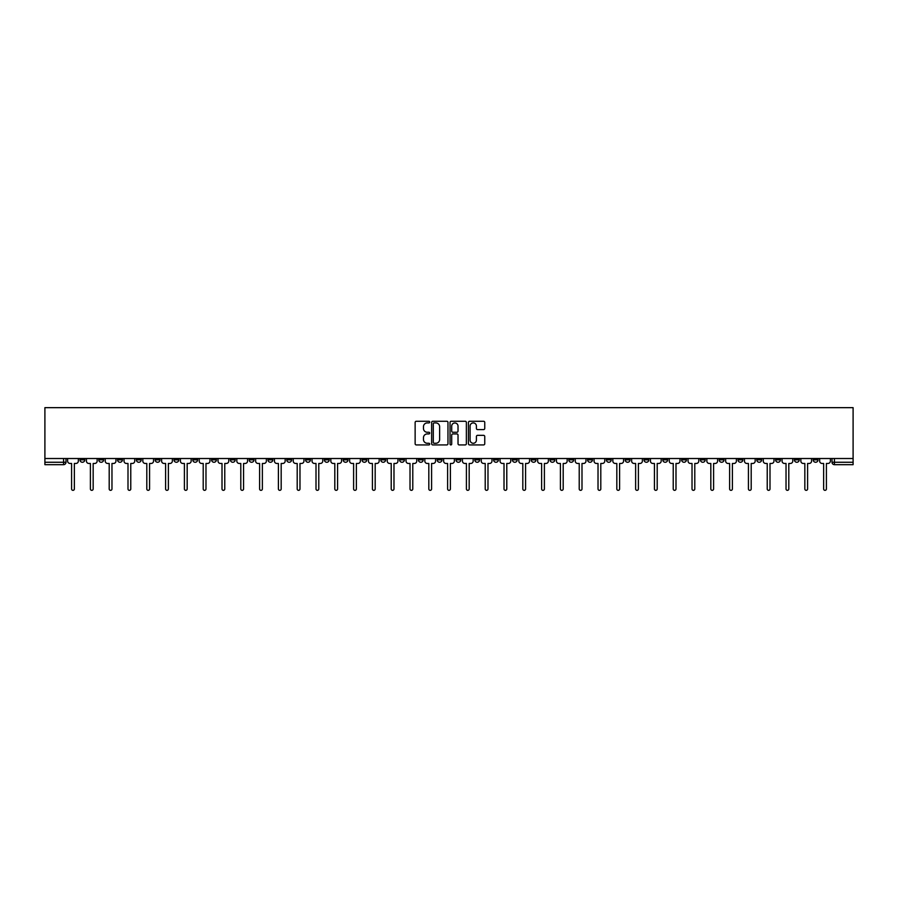 <?xml version="1.0" encoding="UTF-8"?>
<svg xmlns="http://www.w3.org/2000/svg" width="898" height="898" viewBox="0 0 898 898"><rect width="100%" height="100%" fill="white"/><g stroke="black" fill="none" stroke-linecap="round" stroke-linejoin="round"><path stroke-width="1.35" d="M429.715 422.094A0.831 0.831 0 0 0 428.885 421.263L416.324 421.263A1.179 1.179 0 0 0 415.134 422.442L415.134 443.735A1.179 1.179 0 0 0 416.324 444.925L428.885 444.925A0.831 0.831 0 0 0 429.715 444.095A0.831 0.831 0 0 0 428.885 443.264L427.268 443.264A3.783 3.783 0 0 1 423.474 439.481L423.474 437.708A3.783 3.783 0 0 1 427.268 433.925L428.885 433.925A0.831 0.831 0 0 0 429.715 433.094A0.831 0.831 0 0 0 428.885 432.264L427.268 432.264A3.783 3.783 0 0 1 423.474 428.481L423.474 426.707A3.783 3.783 0 0 1 427.268 422.913L428.885 422.913A0.831 0.831 0 0 0 429.715 422.094M700.406 458.519L700.406 459.843L705.222 459.843A2.413 2.413 0 0 1 702.808 462.257A2.413 2.413 0 0 1 700.406 459.843L700.406 458.519M587.595 458.519L587.595 459.843L592.422 459.843A2.413 2.413 0 0 1 590.008 462.257A2.413 2.413 0 0 1 587.595 459.843L587.595 458.519M568.793 458.519L568.793 459.843L573.62 459.843A2.413 2.413 0 0 1 571.207 462.257A2.413 2.413 0 0 1 568.793 459.843L568.793 458.519M455.993 458.519L455.993 459.843L460.809 459.843A2.413 2.413 0 0 1 458.395 462.257A2.413 2.413 0 0 1 455.993 459.843L455.993 458.519M437.191 458.519L437.191 459.843L442.007 459.843A2.413 2.413 0 0 1 439.605 462.257A2.413 2.413 0 0 1 437.191 459.843L437.191 458.519M418.389 458.519L418.389 459.843L423.205 459.843A2.413 2.413 0 0 1 420.803 462.257A2.413 2.413 0 0 1 418.389 459.843L418.389 458.519M380.786 458.519L380.786 459.843L385.612 459.843A2.413 2.413 0 0 1 383.199 462.257A2.413 2.413 0 0 1 380.786 459.843L380.786 458.519M343.182 459.843L343.182 458.519L343.182 459.843A2.413 2.413 0 0 0 345.595 462.257A2.413 2.413 0 0 1 343.182 459.843L348.009 459.843A2.413 2.413 0 0 1 345.595 462.257A2.413 2.413 0 0 0 348.009 459.843L348.009 458.519L348.009 459.843M324.38 459.843L324.38 458.519L324.38 459.843A2.413 2.413 0 0 0 326.793 462.257A2.413 2.413 0 0 1 324.38 459.843L329.207 459.843A2.413 2.413 0 0 1 326.793 462.257M305.578 459.843L305.578 458.519L305.578 459.843A2.413 2.413 0 0 0 307.992 462.257A2.413 2.413 0 0 1 305.578 459.843L310.405 459.843A2.413 2.413 0 0 1 307.992 462.257A2.413 2.413 0 0 0 310.405 459.843L310.405 458.519L310.405 459.843M286.776 458.519L286.776 459.843L291.603 459.843A2.413 2.413 0 0 1 289.19 462.257A2.413 2.413 0 0 1 286.776 459.843L286.776 458.519M267.986 458.519L267.986 459.843L272.801 459.843A2.413 2.413 0 0 1 270.388 462.257A2.413 2.413 0 0 1 267.986 459.843L267.986 458.519M249.184 458.519L249.184 459.843L253.999 459.843A2.413 2.413 0 0 1 251.586 462.257A2.413 2.413 0 0 1 249.184 459.843L249.184 458.519M230.382 459.843L230.382 458.519L230.382 459.843A2.413 2.413 0 0 0 232.784 462.257A2.413 2.413 0 0 1 230.382 459.843L235.197 459.843A2.413 2.413 0 0 1 232.784 462.257M192.778 459.843L192.778 458.519L192.778 459.843A2.413 2.413 0 0 0 195.192 462.257A2.413 2.413 0 0 1 192.778 459.843L197.594 459.843A2.413 2.413 0 0 1 195.192 462.257A2.413 2.413 0 0 0 197.594 459.843L197.594 458.519L197.594 459.843M173.976 459.843L173.976 458.519L173.976 459.843A2.413 2.413 0 0 0 176.39 462.257A2.413 2.413 0 0 1 173.976 459.843L178.792 459.843A2.413 2.413 0 0 1 176.39 462.257A2.413 2.413 0 0 0 178.792 459.843L178.792 458.519L178.792 459.843M155.174 459.843L155.174 458.519L155.174 459.843A2.413 2.413 0 0 0 157.588 462.257A2.413 2.413 0 0 1 155.174 459.843L160.001 459.843A2.413 2.413 0 0 1 157.588 462.257A2.413 2.413 0 0 0 160.001 459.843L160.001 458.519L160.001 459.843M136.373 459.843L136.373 458.519L136.373 459.843A2.413 2.413 0 0 0 138.786 462.257A2.413 2.413 0 0 1 136.373 459.843L141.199 459.843A2.413 2.413 0 0 1 138.786 462.257M117.571 459.843L117.571 458.519L117.571 459.843A2.413 2.413 0 0 0 119.984 462.257A2.413 2.413 0 0 1 117.571 459.843L122.397 459.843A2.413 2.413 0 0 1 119.984 462.257A2.413 2.413 0 0 0 122.397 459.843L122.397 458.519L122.397 459.843M98.769 459.843L98.769 458.519L98.769 459.843A2.413 2.413 0 0 0 101.182 462.257A2.413 2.413 0 0 1 98.769 459.843L103.596 459.843A2.413 2.413 0 0 1 101.182 462.257A2.413 2.413 0 0 0 103.596 459.843L103.596 458.519L103.596 459.843M483.573 429.603A1.179 1.179 0 0 0 484.752 428.413L484.752 422.442A1.179 1.179 0 0 0 483.573 421.263L469.609 421.263A1.179 1.179 0 0 0 468.43 422.442L468.43 443.735A1.179 1.179 0 0 0 469.609 444.925L483.573 444.925A1.179 1.179 0 0 0 484.752 443.735L484.752 436.518A1.179 1.179 0 0 0 483.573 435.339L477.601 435.339A1.179 1.179 0 0 0 476.411 436.518L476.411 440.099A3.165 3.165 0 0 1 473.246 443.264A3.165 3.165 0 0 1 470.092 440.099L470.092 426.079A3.165 3.165 0 0 1 473.246 422.913A3.165 3.165 0 0 1 476.411 426.079L476.411 428.413A1.179 1.179 0 0 0 477.601 429.603L483.573 429.603M853.1 458.519L44.9 458.519L44.9 407.658L853.1 407.658L853.1 464.67L834.422 464.67A2.413 2.413 0 0 1 832.008 462.257L853.1 462.257M447.967 422.442A1.179 1.179 0 0 0 446.777 421.263L432.825 421.263A1.179 1.179 0 0 0 431.635 422.442L431.635 443.735A1.179 1.179 0 0 0 432.825 444.925L446.777 444.925A1.179 1.179 0 0 0 447.967 443.735L447.967 422.442M451.223 421.263L465.175 421.263A1.179 1.179 0 0 1 466.365 422.442L466.365 443.735A1.179 1.179 0 0 1 465.175 444.925L459.204 444.925A1.179 1.179 0 0 1 458.025 443.735L458.025 435.103A1.179 1.179 0 0 0 456.835 433.925L452.873 433.925A1.179 1.179 0 0 0 451.694 435.103L451.694 444.095A0.831 0.831 0 0 1 450.863 444.925A0.831 0.831 0 0 1 450.033 444.095L450.033 422.442A1.179 1.179 0 0 1 451.223 421.263M832.008 458.519L832.008 462.257A2.413 2.413 0 0 0 834.422 464.67L834.422 458.519M65.992 458.519L65.992 462.257L65.992 458.519M63.578 458.519L63.578 464.67L44.9 464.67L44.9 462.257L65.992 462.257A2.413 2.413 0 0 1 63.578 464.67A2.413 2.413 0 0 0 65.992 462.257M44.9 458.519L44.9 462.257M818.033 458.519L818.033 459.843A2.413 2.413 0 0 1 815.62 462.257A2.413 2.413 0 0 1 813.206 459.843L818.033 459.843M813.206 458.519L813.206 459.843M799.231 459.843L799.231 458.519L799.231 459.843A2.413 2.413 0 0 1 796.818 462.257A2.413 2.413 0 0 1 794.404 459.843L799.231 459.843A2.413 2.413 0 0 1 796.818 462.257M794.404 458.519L794.404 459.843M780.429 458.519L780.429 459.843A2.413 2.413 0 0 1 778.016 462.257A2.413 2.413 0 0 1 775.603 459.843A2.413 2.413 0 0 0 778.016 462.257M775.603 458.519L775.603 459.843L780.429 459.843M761.627 458.519L761.627 459.843A2.413 2.413 0 0 1 759.214 462.257A2.413 2.413 0 0 1 756.801 459.843L761.627 459.843A2.413 2.413 0 0 1 759.214 462.257M756.801 458.519L756.801 459.843M742.826 458.519L742.826 459.843A2.413 2.413 0 0 1 740.412 462.257A2.413 2.413 0 0 1 737.999 459.843A2.413 2.413 0 0 0 740.412 462.257M737.999 458.519L737.999 459.843L742.826 459.843M724.024 458.519L724.024 459.843A2.413 2.413 0 0 1 721.61 462.257A2.413 2.413 0 0 1 719.208 459.843L724.024 459.843M719.208 458.519L719.208 459.843M705.222 458.519L705.222 459.843A2.413 2.413 0 0 1 702.808 462.257M686.42 458.519L686.42 459.843A2.413 2.413 0 0 1 684.007 462.257A2.413 2.413 0 0 1 681.604 459.843L686.42 459.843M681.604 458.519L681.604 459.843M667.618 458.519L667.618 459.843A2.413 2.413 0 0 1 665.216 462.257A2.413 2.413 0 0 1 662.803 459.843L667.618 459.843M662.803 458.519L662.803 459.843M648.816 458.519L648.816 459.843A2.413 2.413 0 0 1 646.414 462.257A2.413 2.413 0 0 1 644.001 459.843A2.413 2.413 0 0 0 646.414 462.257M644.001 458.519L644.001 459.843L648.816 459.843M630.014 458.519L630.014 459.843A2.413 2.413 0 0 1 627.612 462.257A2.413 2.413 0 0 1 625.199 459.843L630.014 459.843M625.199 458.519L625.199 459.843M611.224 458.519L611.224 459.843A2.413 2.413 0 0 1 608.81 462.257A2.413 2.413 0 0 1 606.397 459.843L611.224 459.843M606.397 458.519L606.397 459.843M592.422 458.519L592.422 459.843M573.62 458.519L573.62 459.843L573.62 458.519M554.818 458.519L554.818 459.843A2.413 2.413 0 0 1 552.405 462.257A2.413 2.413 0 0 1 549.991 459.843L554.818 459.843M549.991 458.519L549.991 459.843M536.016 458.519L536.016 459.843A2.413 2.413 0 0 1 533.603 462.257A2.413 2.413 0 0 1 531.189 459.843L536.016 459.843M531.189 458.519L531.189 459.843M517.214 458.519L517.214 459.843A2.413 2.413 0 0 1 514.801 462.257A2.413 2.413 0 0 1 512.388 459.843L517.214 459.843M512.388 458.519L512.388 459.843M498.412 458.519L498.412 459.843A2.413 2.413 0 0 1 495.999 462.257A2.413 2.413 0 0 1 493.597 459.843L498.412 459.843M493.597 458.519L493.597 459.843M479.611 458.519L479.611 459.843A2.413 2.413 0 0 1 477.197 462.257A2.413 2.413 0 0 1 474.795 459.843L479.611 459.843M474.795 458.519L474.795 459.843M460.809 458.519L460.809 459.843A2.413 2.413 0 0 1 458.395 462.257M442.007 458.519L442.007 459.843M423.205 459.843L423.205 458.519L423.205 459.843A2.413 2.413 0 0 1 420.803 462.257M404.403 458.519L404.403 459.843A2.413 2.413 0 0 1 402.001 462.257A2.413 2.413 0 0 1 399.588 459.843A2.413 2.413 0 0 0 402.001 462.257A2.413 2.413 0 0 0 404.403 459.843L399.588 459.843L399.588 458.519M385.612 459.843L385.612 458.519L385.612 459.843A2.413 2.413 0 0 1 383.199 462.257M366.811 458.519L366.811 459.843A2.413 2.413 0 0 1 364.397 462.257A2.413 2.413 0 0 1 361.984 459.843A2.413 2.413 0 0 0 364.397 462.257M361.984 458.519L361.984 459.843L366.811 459.843M329.207 458.519L329.207 459.843L329.207 458.519M291.603 459.843L291.603 458.519L291.603 459.843A2.413 2.413 0 0 1 289.19 462.257M272.801 459.843L272.801 458.519L272.801 459.843A2.413 2.413 0 0 1 270.388 462.257M253.999 459.843L253.999 458.519L253.999 459.843A2.413 2.413 0 0 1 251.586 462.257M235.197 458.519L235.197 459.843L235.197 458.519M216.396 459.843L216.396 458.519L216.396 459.843A2.413 2.413 0 0 1 213.993 462.257A2.413 2.413 0 0 1 211.58 459.843L216.396 459.843A2.413 2.413 0 0 1 213.993 462.257M211.58 458.519L211.58 459.843M141.199 458.519L141.199 459.843L141.199 458.519M84.794 458.519L84.794 459.843A2.413 2.413 0 0 1 82.38 462.257A2.413 2.413 0 0 1 79.967 459.843A2.413 2.413 0 0 0 82.38 462.257A2.413 2.413 0 0 0 84.794 459.843L84.794 458.519M79.967 458.519L79.967 459.843L84.794 459.843M434.127 422.913A0.831 0.831 0 0 0 433.296 423.744L433.296 442.433A0.831 0.831 0 0 0 434.127 443.264L435.844 443.264A3.783 3.783 0 0 0 439.627 439.481L439.627 426.707A3.783 3.783 0 0 0 435.844 422.913L434.127 422.913M458.025 426.146A3.165 3.165 0 0 0 454.859 422.98A3.165 3.165 0 0 0 451.694 426.146L451.694 431.085A1.179 1.179 0 0 0 452.873 432.264L456.835 432.264A1.179 1.179 0 0 0 458.025 431.085L458.025 426.146M67.619 461.056L67.619 458.519L67.619 461.056A2.413 2.413 0 0 0 70.033 463.458L71.593 463.458L71.593 488.95A1.381 1.381 0 0 0 72.985 490.342A1.381 1.381 0 0 0 74.366 488.95L74.366 463.458L75.937 463.458A2.413 2.413 0 0 0 78.339 461.056L78.339 458.519L78.339 461.056M70.033 463.458L71.593 463.458L71.593 488.95M74.366 488.95L74.366 463.458L75.937 463.458M86.421 461.056L86.421 458.519L86.421 461.056A2.413 2.413 0 0 0 88.835 463.458L90.395 463.458L90.395 488.95A1.381 1.381 0 0 0 91.787 490.342A1.381 1.381 0 0 0 93.168 488.95L93.168 463.458L94.739 463.458A2.413 2.413 0 0 0 97.141 461.056L97.141 458.519L97.141 461.056M105.223 461.056L105.223 458.519L105.223 461.056A2.413 2.413 0 0 0 107.625 463.458L109.197 463.458L109.197 488.95A1.381 1.381 0 0 0 110.577 490.342A1.381 1.381 0 0 0 111.969 488.95L111.969 463.458L113.541 463.458A2.413 2.413 0 0 0 115.943 461.056L115.943 458.519L115.943 461.056M88.835 463.458L90.395 463.458L90.395 488.95M93.168 488.95L93.168 463.458L94.739 463.458M107.625 463.458L109.197 463.458L109.197 488.95M111.969 488.95L111.969 463.458L113.541 463.458M124.025 461.056L124.025 458.519L124.025 461.056A2.413 2.413 0 0 0 126.427 463.458L127.999 463.458L127.999 488.95A1.381 1.381 0 0 0 129.379 490.342A1.381 1.381 0 0 0 130.771 488.95L130.771 463.458L132.332 463.458A2.413 2.413 0 0 0 134.745 461.056L134.745 458.519L134.745 461.056M142.827 461.056L142.827 458.519L142.827 461.056A2.413 2.413 0 0 0 145.229 463.458L146.801 463.458L146.801 488.95A1.381 1.381 0 0 0 148.181 490.342A1.381 1.381 0 0 0 149.573 488.95L149.573 463.458L151.133 463.458A2.413 2.413 0 0 0 153.547 461.056L153.547 458.519L153.547 461.056M161.618 461.056L161.618 458.519L161.618 461.056A2.413 2.413 0 0 0 164.031 463.458L165.602 463.458L165.602 488.95A1.381 1.381 0 0 0 166.983 490.342A1.381 1.381 0 0 0 168.375 488.95L168.375 463.458L169.935 463.458A2.413 2.413 0 0 0 172.349 461.056L172.349 458.519L172.349 461.056M126.427 463.458L127.999 463.458L127.999 488.95M130.771 488.95L130.771 463.458L132.332 463.458M145.229 463.458L146.801 463.458L146.801 488.95M149.573 488.95L149.573 463.458L151.133 463.458M164.031 463.458L165.602 463.458L165.602 488.95M168.375 488.95L168.375 463.458L169.935 463.458M180.419 461.056L180.419 458.519L180.419 461.056A2.413 2.413 0 0 0 182.833 463.458L184.404 463.458L184.404 488.95A1.381 1.381 0 0 0 185.785 490.342A1.381 1.381 0 0 0 187.177 488.95L187.177 463.458L188.737 463.458A2.413 2.413 0 0 0 191.151 461.056L191.151 458.519L191.151 461.056M182.833 463.458L184.404 463.458L184.404 488.95M187.177 488.95L187.177 463.458L188.737 463.458M199.221 461.056L199.221 458.519L199.221 461.056A2.413 2.413 0 0 0 201.635 463.458L203.206 463.458L203.206 488.95A1.381 1.381 0 0 0 204.587 490.342A1.381 1.381 0 0 0 205.979 488.95L205.979 463.458L207.539 463.458A2.413 2.413 0 0 0 209.952 461.056L209.952 458.519L209.952 461.056M201.635 463.458L203.206 463.458L203.206 488.95M205.979 488.95L205.979 463.458L207.539 463.458M218.023 461.056L218.023 458.519L218.023 461.056A2.413 2.413 0 0 0 220.437 463.458L222.008 463.458L222.008 488.95A1.381 1.381 0 0 0 223.389 490.342A1.381 1.381 0 0 0 224.769 488.95L224.769 463.458L226.341 463.458A2.413 2.413 0 0 0 228.754 461.056L228.754 458.519L228.754 461.056M220.437 463.458L222.008 463.458L222.008 488.95M224.769 488.95L224.769 463.458L226.341 463.458M236.825 461.056L236.825 458.519L236.825 461.056A2.413 2.413 0 0 0 239.238 463.458L240.799 463.458L240.799 488.95A1.381 1.381 0 0 0 242.191 490.342A1.381 1.381 0 0 0 243.571 488.95L243.571 463.458L245.143 463.458A2.413 2.413 0 0 0 247.556 461.056L247.556 458.519L247.556 461.056M239.238 463.458L240.799 463.458L240.799 488.95M243.571 488.95L243.571 463.458L245.143 463.458M255.627 461.056L255.627 458.519L255.627 461.056A2.413 2.413 0 0 0 258.04 463.458L259.601 463.458L259.601 488.95A1.381 1.381 0 0 0 260.992 490.342A1.381 1.381 0 0 0 262.373 488.95L262.373 463.458L263.945 463.458A2.413 2.413 0 0 0 266.358 461.056L266.358 458.519L266.358 461.056M258.04 463.458L259.601 463.458L259.601 488.95M262.373 488.95L262.373 463.458L263.945 463.458M274.429 461.056L274.429 458.519L274.429 461.056A2.413 2.413 0 0 0 276.842 463.458L278.402 463.458L278.402 488.95A1.381 1.381 0 0 0 279.794 490.342A1.381 1.381 0 0 0 281.175 488.95L281.175 463.458L282.747 463.458A2.413 2.413 0 0 0 285.16 461.056L285.16 458.519L285.16 461.056M276.842 463.458L278.402 463.458L278.402 488.95M281.175 488.95L281.175 463.458L282.747 463.458M293.231 461.056L293.231 458.519L293.231 461.056A2.413 2.413 0 0 0 295.644 463.458L297.204 463.458L297.204 488.95A1.381 1.381 0 0 0 298.596 490.342A1.381 1.381 0 0 0 299.977 488.95L299.977 463.458L301.548 463.458A2.413 2.413 0 0 0 303.951 461.056L303.951 458.519L303.951 461.056M295.644 463.458L297.204 463.458L297.204 488.95M299.977 488.95L299.977 463.458L301.548 463.458M312.033 461.056L312.033 458.519L312.033 461.056A2.413 2.413 0 0 0 314.446 463.458L316.006 463.458L316.006 488.95A1.381 1.381 0 0 0 317.398 490.342A1.381 1.381 0 0 0 318.779 488.95L318.779 463.458L320.35 463.458A2.413 2.413 0 0 0 322.752 461.056L322.752 458.519L322.752 461.056M314.446 463.458L316.006 463.458L316.006 488.95M318.779 488.95L318.779 463.458L320.35 463.458M330.834 461.056L330.834 458.519L330.834 461.056A2.413 2.413 0 0 0 333.237 463.458L334.808 463.458L334.808 488.95A1.381 1.381 0 0 0 336.189 490.342A1.381 1.381 0 0 0 337.581 488.95L337.581 463.458L339.152 463.458A2.413 2.413 0 0 0 341.554 461.056L341.554 458.519L341.554 461.056M333.237 463.458L334.808 463.458L334.808 488.95M337.581 488.95L337.581 463.458L339.152 463.458M349.636 461.056L349.636 458.519L349.636 461.056A2.413 2.413 0 0 0 352.038 463.458L353.61 463.458L353.61 488.95A1.381 1.381 0 0 0 354.991 490.342A1.381 1.381 0 0 0 356.383 488.95L356.383 463.458L357.943 463.458A2.413 2.413 0 0 0 360.356 461.056L360.356 458.519L360.356 461.056M352.038 463.458L353.61 463.458L353.61 488.95M356.383 488.95L356.383 463.458L357.943 463.458M368.438 461.056L368.438 458.519L368.438 461.056A2.413 2.413 0 0 0 370.84 463.458L372.412 463.458L372.412 488.95A1.381 1.381 0 0 0 373.793 490.342A1.381 1.381 0 0 0 375.184 488.95L375.184 463.458L376.745 463.458A2.413 2.413 0 0 0 379.158 461.056L379.158 458.519L379.158 461.056M370.84 463.458L372.412 463.458L372.412 488.95M375.184 488.95L375.184 463.458L376.745 463.458M387.229 461.056L387.229 458.519L387.229 461.056A2.413 2.413 0 0 0 389.642 463.458L391.214 463.458L391.214 488.95A1.381 1.381 0 0 0 392.594 490.342A1.381 1.381 0 0 0 393.986 488.95L393.986 463.458L395.547 463.458A2.413 2.413 0 0 0 397.96 461.056L397.96 458.519L397.96 461.056M389.642 463.458L391.214 463.458L391.214 488.95M393.986 488.95L393.986 463.458L395.547 463.458M406.031 461.056L406.031 458.519L406.031 461.056A2.413 2.413 0 0 0 408.444 463.458L410.016 463.458L410.016 488.95A1.381 1.381 0 0 0 411.396 490.342A1.381 1.381 0 0 0 412.788 488.95L412.788 463.458L414.348 463.458A2.413 2.413 0 0 0 416.762 461.056L416.762 458.519L416.762 461.056M408.444 463.458L410.016 463.458L410.016 488.95M412.788 488.95L412.788 463.458L414.348 463.458M424.833 461.056L424.833 458.519L424.833 461.056A2.413 2.413 0 0 0 427.246 463.458L428.817 463.458L428.817 488.95A1.381 1.381 0 0 0 430.198 490.342A1.381 1.381 0 0 0 431.59 488.95L431.59 463.458L433.15 463.458A2.413 2.413 0 0 0 435.564 461.056L435.564 458.519L435.564 461.056M427.246 463.458L428.817 463.458L428.817 488.95M431.59 488.95L431.59 463.458L433.15 463.458M443.634 461.056L443.634 458.519L443.634 461.056A2.413 2.413 0 0 0 446.048 463.458L447.619 463.458L447.619 488.95A1.381 1.381 0 0 0 449 490.342A1.381 1.381 0 0 0 450.381 488.95L450.381 463.458L451.952 463.458A2.413 2.413 0 0 0 454.366 461.056L454.366 458.519L454.366 461.056M446.048 463.458L447.619 463.458L447.619 488.95M450.381 488.95L450.381 463.458L451.952 463.458M462.436 461.056L462.436 458.519L462.436 461.056A2.413 2.413 0 0 0 464.85 463.458L466.41 463.458L466.41 488.95A1.381 1.381 0 0 0 467.802 490.342A1.381 1.381 0 0 0 469.183 488.95L469.183 463.458L470.754 463.458A2.413 2.413 0 0 0 473.167 461.056L473.167 458.519L473.167 461.056M464.85 463.458L466.41 463.458L466.41 488.95M469.183 488.95L469.183 463.458L470.754 463.458M481.238 461.056L481.238 458.519L481.238 461.056A2.413 2.413 0 0 0 483.652 463.458L485.212 463.458L485.212 488.95A1.381 1.381 0 0 0 486.604 490.342A1.381 1.381 0 0 0 487.984 488.95L487.984 463.458L489.556 463.458A2.413 2.413 0 0 0 491.969 461.056L491.969 458.519L491.969 461.056M483.652 463.458L485.212 463.458L485.212 488.95M487.984 488.95L487.984 463.458L489.556 463.458M500.04 461.056L500.04 458.519L500.04 461.056A2.413 2.413 0 0 0 502.453 463.458L504.014 463.458L504.014 488.95A1.381 1.381 0 0 0 505.406 490.342A1.381 1.381 0 0 0 506.786 488.95L506.786 463.458L508.358 463.458A2.413 2.413 0 0 0 510.771 461.056L510.771 458.519L510.771 461.056M502.453 463.458L504.014 463.458L504.014 488.95M506.786 488.95L506.786 463.458L508.358 463.458M518.842 461.056L518.842 458.519L518.842 461.056A2.413 2.413 0 0 0 521.255 463.458L522.816 463.458L522.816 488.95A1.381 1.381 0 0 0 524.207 490.342A1.381 1.381 0 0 0 525.588 488.95L525.588 463.458L527.16 463.458A2.413 2.413 0 0 0 529.562 461.056L529.562 458.519L529.562 461.056M521.255 463.458L522.816 463.458L522.816 488.95M525.588 488.95L525.588 463.458L527.16 463.458M537.644 461.056L537.644 458.519L537.644 461.056A2.413 2.413 0 0 0 540.057 463.458L541.617 463.458L541.617 488.95A1.381 1.381 0 0 0 543.009 490.342A1.381 1.381 0 0 0 544.39 488.95L544.39 463.458L545.962 463.458A2.413 2.413 0 0 0 548.364 461.056L548.364 458.519L548.364 461.056M540.057 463.458L541.617 463.458L541.617 488.95M544.39 488.95L544.39 463.458L545.962 463.458M556.446 461.056L556.446 458.519L556.446 461.056A2.413 2.413 0 0 0 558.848 463.458L560.419 463.458L560.419 488.95A1.381 1.381 0 0 0 561.811 490.342A1.381 1.381 0 0 0 563.192 488.95L563.192 463.458L564.763 463.458A2.413 2.413 0 0 0 567.166 461.056L567.166 458.519L567.166 461.056M558.848 463.458L560.419 463.458L560.419 488.95M563.192 488.95L563.192 463.458L564.763 463.458M575.248 461.056L575.248 458.519L575.248 461.056A2.413 2.413 0 0 0 577.65 463.458L579.221 463.458L579.221 488.95A1.381 1.381 0 0 0 580.602 490.342A1.381 1.381 0 0 0 581.994 488.95L581.994 463.458L583.554 463.458A2.413 2.413 0 0 0 585.967 461.056L585.967 458.519L585.967 461.056M577.65 463.458L579.221 463.458L579.221 488.95M581.994 488.95L581.994 463.458L583.554 463.458M594.049 461.056L594.049 458.519L594.049 461.056A2.413 2.413 0 0 0 596.452 463.458L598.023 463.458L598.023 488.95A1.381 1.381 0 0 0 599.404 490.342A1.381 1.381 0 0 0 600.796 488.95L600.796 463.458L602.356 463.458A2.413 2.413 0 0 0 604.769 461.056L604.769 458.519L604.769 461.056M596.452 463.458L598.023 463.458L598.023 488.95M600.796 488.95L600.796 463.458L602.356 463.458M612.84 461.056L612.84 458.519L612.84 461.056A2.413 2.413 0 0 0 615.253 463.458L616.825 463.458L616.825 488.95A1.381 1.381 0 0 0 618.206 490.342A1.381 1.381 0 0 0 619.598 488.95L619.598 463.458L621.158 463.458A2.413 2.413 0 0 0 623.571 461.056L623.571 458.519L623.571 461.056M615.253 463.458L616.825 463.458L616.825 488.95M619.598 488.95L619.598 463.458L621.158 463.458M631.642 461.056L631.642 458.519L631.642 461.056A2.413 2.413 0 0 0 634.055 463.458L635.627 463.458L635.627 488.95A1.381 1.381 0 0 0 637.008 490.342A1.381 1.381 0 0 0 638.399 488.95L638.399 463.458L639.96 463.458A2.413 2.413 0 0 0 642.373 461.056L642.373 458.519L642.373 461.056M634.055 463.458L635.627 463.458L635.627 488.95M638.399 488.95L638.399 463.458L639.96 463.458M650.444 461.056L650.444 458.519L650.444 461.056A2.413 2.413 0 0 0 652.857 463.458L654.429 463.458L654.429 488.95A1.381 1.381 0 0 0 655.809 490.342A1.381 1.381 0 0 0 657.201 488.95L657.201 463.458L658.762 463.458A2.413 2.413 0 0 0 661.175 461.056L661.175 458.519L661.175 461.056M652.857 463.458L654.429 463.458L654.429 488.95M657.201 488.95L657.201 463.458L658.762 463.458M669.246 461.056L669.246 458.519L669.246 461.056A2.413 2.413 0 0 0 671.659 463.458L673.231 463.458L673.231 488.95A1.381 1.381 0 0 0 674.611 490.342A1.381 1.381 0 0 0 675.992 488.95L675.992 463.458L677.563 463.458A2.413 2.413 0 0 0 679.977 461.056L679.977 458.519L679.977 461.056M671.659 463.458L673.231 463.458L673.231 488.95M675.992 488.95L675.992 463.458L677.563 463.458M688.048 461.056L688.048 458.519L688.048 461.056A2.413 2.413 0 0 0 690.461 463.458L692.021 463.458L692.021 488.95A1.381 1.381 0 0 0 693.413 490.342A1.381 1.381 0 0 0 694.794 488.95L694.794 463.458L696.365 463.458A2.413 2.413 0 0 0 698.779 461.056L698.779 458.519L698.779 461.056M690.461 463.458L692.021 463.458L692.021 488.95M694.794 488.95L694.794 463.458L696.365 463.458M706.849 461.056L706.849 458.519L706.849 461.056A2.413 2.413 0 0 0 709.263 463.458L710.823 463.458L710.823 488.95A1.381 1.381 0 0 0 712.215 490.342A1.381 1.381 0 0 0 713.596 488.95L713.596 463.458L715.167 463.458A2.413 2.413 0 0 0 717.581 461.056L717.581 458.519L717.581 461.056M709.263 463.458L710.823 463.458L710.823 488.95M713.596 488.95L713.596 463.458L715.167 463.458M725.651 461.056L725.651 458.519L725.651 461.056A2.413 2.413 0 0 0 728.065 463.458L729.625 463.458L729.625 488.95A1.381 1.381 0 0 0 731.017 490.342A1.381 1.381 0 0 0 732.398 488.95L732.398 463.458L733.969 463.458A2.413 2.413 0 0 0 736.382 461.056L736.382 458.519L736.382 461.056M728.065 463.458L729.625 463.458L729.625 488.95M732.398 488.95L732.398 463.458L733.969 463.458M744.453 461.056L744.453 458.519L744.453 461.056A2.413 2.413 0 0 0 746.867 463.458L748.427 463.458L748.427 488.95A1.381 1.381 0 0 0 749.819 490.342A1.381 1.381 0 0 0 751.199 488.95L751.199 463.458L752.771 463.458A2.413 2.413 0 0 0 755.173 461.056L755.173 458.519L755.173 461.056M746.867 463.458L748.427 463.458L748.427 488.95M751.199 488.95L751.199 463.458L752.771 463.458M763.255 461.056L763.255 458.519L763.255 461.056A2.413 2.413 0 0 0 765.668 463.458L767.229 463.458L767.229 488.95A1.381 1.381 0 0 0 768.621 490.342A1.381 1.381 0 0 0 770.001 488.95L770.001 463.458L771.573 463.458A2.413 2.413 0 0 0 773.975 461.056L773.975 458.519L773.975 461.056M765.668 463.458L767.229 463.458L767.229 488.95M770.001 488.95L770.001 463.458L771.573 463.458M782.057 461.056L782.057 458.519L782.057 461.056A2.413 2.413 0 0 0 784.459 463.458L786.031 463.458L786.031 488.95A1.381 1.381 0 0 0 787.423 490.342A1.381 1.381 0 0 0 788.803 488.95L788.803 463.458L790.375 463.458A2.413 2.413 0 0 0 792.777 461.056L792.777 458.519L792.777 461.056M784.459 463.458L786.031 463.458L786.031 488.95M788.803 488.95L788.803 463.458L790.375 463.458M800.859 461.056L800.859 458.519L800.859 461.056A2.413 2.413 0 0 0 803.261 463.458L804.832 463.458L804.832 488.95A1.381 1.381 0 0 0 806.213 490.342A1.381 1.381 0 0 0 807.605 488.95L807.605 463.458L809.165 463.458A2.413 2.413 0 0 0 811.579 461.056L811.579 458.519L811.579 461.056M803.261 463.458L804.832 463.458L804.832 488.95M807.605 488.95L807.605 463.458L809.165 463.458M819.661 461.056L819.661 458.519L819.661 461.056A2.413 2.413 0 0 0 822.063 463.458L823.634 463.458L823.634 488.95A1.381 1.381 0 0 0 825.015 490.342A1.381 1.381 0 0 0 826.407 488.95L826.407 463.458L827.967 463.458A2.413 2.413 0 0 0 830.381 461.056L830.381 458.519L830.381 461.056M822.063 463.458L823.634 463.458L823.634 488.95M826.407 488.95L826.407 463.458L827.967 463.458"/></g></svg>
